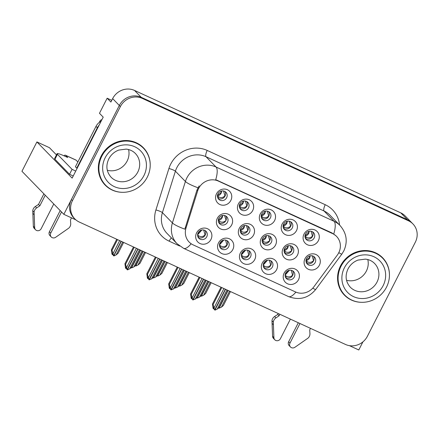 <?xml version="1.0" encoding="UTF-8"?>
<svg xmlns="http://www.w3.org/2000/svg" width="439" height="439" viewBox="0 0 439 439"><rect width="100%" height="100%" fill="white"/><g stroke="black" fill="none" stroke-linecap="round" stroke-linejoin="round"><path stroke-width="0.66" d="M285.674 273.047A5.01 4.703 135.8 0 0 286.393 278.524A5.01 4.703 135.8 0 0 294.289 277.009A5.01 4.703 135.8 0 0 293.57 271.532A5.01 4.703 135.8 0 0 285.674 273.047M292.665 270.819A5.01 4.703 -44.2 0 1 292.687 275.363A5.01 4.703 -44.2 0 1 285.701 277.596M284.137 273.096A8.352 7.842 135.8 0 0 287.55 283.792A8.352 7.842 135.8 0 0 298.498 279.703A8.352 7.842 135.8 0 0 295.079 269.008A8.352 7.842 135.8 0 0 284.137 273.096M262.709 238.41A5.01 4.703 135.8 0 0 263.427 243.886A5.01 4.703 135.8 0 0 271.329 242.372A5.01 4.703 135.8 0 0 270.611 236.895A5.01 4.703 135.8 0 0 262.709 238.41M269.7 236.182A5.01 4.703 -44.2 0 1 269.727 240.726A5.01 4.703 -44.2 0 1 262.736 242.959M261.172 238.459A8.352 7.842 135.8 0 0 264.591 249.149A8.352 7.842 135.8 0 0 275.533 245.066A8.352 7.842 135.8 0 0 272.12 234.371A8.352 7.842 135.8 0 0 261.172 238.459M283.671 223.972A5.01 4.703 135.8 0 0 284.384 229.443A5.01 4.703 135.8 0 0 292.286 227.934A5.01 4.703 135.8 0 0 291.567 222.458A5.01 4.703 135.8 0 0 283.671 223.972M290.656 221.739A5.01 4.703 -44.2 0 1 290.684 226.288A5.01 4.703 -44.2 0 1 283.693 228.516M282.134 224.022A8.352 7.842 135.8 0 0 285.548 234.711A8.352 7.842 135.8 0 0 296.49 230.623A8.352 7.842 135.8 0 0 293.076 219.934A8.352 7.842 135.8 0 0 282.134 224.022M240.791 228.329A5.01 4.703 135.8 0 0 241.505 233.806A5.01 4.703 135.8 0 0 249.407 232.291A5.01 4.703 135.8 0 0 248.688 226.815A5.01 4.703 135.8 0 0 240.791 228.329M247.777 226.101A5.01 4.703 -44.2 0 1 247.805 230.645A5.01 4.703 -44.2 0 1 240.813 232.879M239.25 228.379A8.352 7.842 135.8 0 0 242.668 239.068A8.352 7.842 135.8 0 0 253.61 234.986A8.352 7.842 135.8 0 0 250.197 224.291A8.352 7.842 135.8 0 0 239.25 228.379M241.905 252.919A5.01 4.703 135.8 0 0 242.624 258.395A5.01 4.703 135.8 0 0 250.521 256.881A5.01 4.703 135.8 0 0 249.802 251.41A5.01 4.703 135.8 0 0 241.905 252.919M248.897 250.691A5.01 4.703 -44.2 0 1 248.918 255.24A5.01 4.703 -44.2 0 1 241.933 257.468M240.369 252.974A8.352 7.842 135.8 0 0 243.782 263.663A8.352 7.842 135.8 0 0 254.73 259.575A8.352 7.842 135.8 0 0 251.311 248.886A8.352 7.842 135.8 0 0 240.369 252.974M305.555 234.031A5.01 4.703 135.8 0 0 306.268 239.507A5.01 4.703 135.8 0 0 314.17 237.993A5.01 4.703 135.8 0 0 313.451 232.522A5.01 4.703 135.8 0 0 305.555 234.031M312.541 231.803A5.01 4.703 -44.2 0 1 312.568 236.352A5.01 4.703 -44.2 0 1 305.577 238.58M304.013 234.086A8.352 7.842 135.8 0 0 307.432 244.775A8.352 7.842 135.8 0 0 318.374 240.687A8.352 7.842 135.8 0 0 314.961 229.998A8.352 7.842 135.8 0 0 304.013 234.086M198.137 232.796A5.01 4.703 135.8 0 0 198.856 238.273A5.01 4.703 135.8 0 0 206.753 236.758A5.01 4.703 135.8 0 0 206.039 231.282A5.01 4.703 135.8 0 0 198.137 232.796M205.128 230.563A5.01 4.703 -44.2 0 1 205.156 235.112A5.01 4.703 -44.2 0 1 198.165 237.345M196.601 232.846A8.352 7.842 135.8 0 0 200.014 243.535A8.352 7.842 135.8 0 0 210.961 239.447A8.352 7.842 135.8 0 0 207.548 228.757A8.352 7.842 135.8 0 0 196.601 232.846M239.903 203.844A5.01 4.703 135.8 0 0 240.621 209.321A5.01 4.703 135.8 0 0 248.518 207.806A5.01 4.703 135.8 0 0 247.799 202.33A5.01 4.703 135.8 0 0 239.903 203.844M246.888 201.611A5.01 4.703 -44.2 0 1 246.916 206.16A5.01 4.703 -44.2 0 1 239.924 208.393M238.366 203.894A8.352 7.842 135.8 0 0 241.779 214.583A8.352 7.842 135.8 0 0 252.721 210.495A8.352 7.842 135.8 0 0 249.308 199.805A8.352 7.842 135.8 0 0 238.366 203.894M284.631 248.49A5.01 4.703 135.8 0 0 285.35 253.967A5.01 4.703 135.8 0 0 293.247 252.452A5.01 4.703 135.8 0 0 292.533 246.976A5.01 4.703 135.8 0 0 284.631 248.49M291.622 246.263A5.01 4.703 -44.2 0 1 291.65 250.806A5.01 4.703 -44.2 0 1 284.659 253.04M283.095 248.54A8.352 7.842 135.8 0 0 286.508 259.235A8.352 7.842 135.8 0 0 297.455 255.147A8.352 7.842 135.8 0 0 294.042 244.452A8.352 7.842 135.8 0 0 283.095 248.54M220.021 242.86A5.01 4.703 135.8 0 0 220.74 248.331A5.01 4.703 135.8 0 0 228.637 246.822A5.01 4.703 135.8 0 0 227.923 241.346A5.01 4.703 135.8 0 0 220.021 242.86M227.012 240.627A5.01 4.703 -44.2 0 1 227.034 245.176A5.01 4.703 -44.2 0 1 220.049 247.404M218.485 242.91A8.352 7.842 135.8 0 0 221.898 253.599A8.352 7.842 135.8 0 0 232.846 249.511A8.352 7.842 135.8 0 0 229.432 238.821A8.352 7.842 135.8 0 0 218.485 242.91M263.79 262.983A5.01 4.703 135.8 0 0 264.508 268.459A5.01 4.703 135.8 0 0 272.405 266.945A5.01 4.703 135.8 0 0 271.686 261.468A5.01 4.703 135.8 0 0 263.79 262.983M270.781 260.755A5.01 4.703 -44.2 0 1 270.803 265.299A5.01 4.703 -44.2 0 1 263.817 267.532M262.253 263.032A8.352 7.842 135.8 0 0 265.666 273.727A8.352 7.842 135.8 0 0 276.614 269.639A8.352 7.842 135.8 0 0 273.195 258.95A8.352 7.842 135.8 0 0 262.253 263.032M218.869 218.249A5.01 4.703 135.8 0 0 219.582 223.725A5.01 4.703 135.8 0 0 227.484 222.211A5.01 4.703 135.8 0 0 226.765 216.734A5.01 4.703 135.8 0 0 218.869 218.249M225.855 216.021A5.01 4.703 -44.2 0 1 225.882 220.565A5.01 4.703 -44.2 0 1 218.891 222.798M217.327 218.298A8.352 7.842 135.8 0 0 220.746 228.988A8.352 7.842 135.8 0 0 231.688 224.9A8.352 7.842 135.8 0 0 228.275 214.21A8.352 7.842 135.8 0 0 217.327 218.298M306.554 258.571A5.01 4.703 135.8 0 0 307.273 264.048A5.01 4.703 135.8 0 0 315.169 262.533A5.01 4.703 135.8 0 0 314.456 257.056A5.01 4.703 135.8 0 0 306.554 258.571M313.545 256.343A5.01 4.703 -44.2 0 1 313.572 260.887A5.01 4.703 -44.2 0 1 306.581 263.12M305.017 258.62A8.352 7.842 135.8 0 0 308.43 269.316A8.352 7.842 135.8 0 0 319.378 265.227A8.352 7.842 135.8 0 0 315.965 254.532A8.352 7.842 135.8 0 0 305.017 258.62M261.787 213.908A5.01 4.703 135.8 0 0 262.506 219.385A5.01 4.703 135.8 0 0 270.402 217.87A5.01 4.703 135.8 0 0 269.683 212.394A5.01 4.703 135.8 0 0 261.787 213.908M268.772 211.675A5.01 4.703 -44.2 0 1 268.8 216.224A5.01 4.703 -44.2 0 1 261.809 218.452M260.25 213.958A8.352 7.842 135.8 0 0 263.663 224.647A8.352 7.842 135.8 0 0 274.605 220.559A8.352 7.842 135.8 0 0 271.192 209.869A8.352 7.842 135.8 0 0 260.25 213.958M218.018 193.78A5.01 4.703 135.8 0 0 218.737 199.257A5.01 4.703 135.8 0 0 226.634 197.742A5.01 4.703 135.8 0 0 225.915 192.266A5.01 4.703 135.8 0 0 218.018 193.78M225.009 191.552A5.01 4.703 -44.2 0 1 225.031 196.096A5.01 4.703 -44.2 0 1 218.046 198.329M216.482 193.829A8.352 7.842 135.8 0 0 219.895 204.519A8.352 7.842 135.8 0 0 230.837 200.436A8.352 7.842 135.8 0 0 227.424 189.741A8.352 7.842 135.8 0 0 216.482 193.829M198.658 188.435A15.03 14.114 135.8 0 0 197.676 190.833L186.015 228.033A15.03 14.114 135.8 0 0 189.149 242.059A15.03 14.114 135.8 0 0 193.144 244.874L295.535 291.957A15.03 14.114 135.8 0 0 313.863 286.821L337.339 255.054A15.03 14.114 135.8 0 0 336.559 236.407A15.03 14.114 135.8 0 0 332.564 233.592L218.359 181.077A15.03 14.114 135.8 0 0 198.658 188.435M349.422 345.652L358.789 349.965L362.921 341.86M63.847 214.336L21.95 171.287L36.909 141.929L72.139 178.119L103.209 117.136L99.472 113.295L107.154 98.221L110.891 102.062L112.647 98.616A16.698 15.683 135.8 0 1 134.537 90.439L400.763 212.86A16.698 15.683 135.8 0 1 405.197 215.988L411.87 222.842A16.698 15.683 135.8 0 0 407.43 219.714L141.21 97.293A16.698 15.683 135.8 0 0 119.32 105.47L63.847 214.336L75.854 219.857M107.154 98.221L111.764 100.344M36.909 141.929L49.448 147.696L56.466 154.907M150.215 165.24A26.719 25.094 135.8 0 0 143.421 147.784A26.719 25.094 135.8 0 0 101.299 155.856A26.719 25.094 135.8 0 0 105.124 185.055A26.719 25.094 135.8 0 0 122.393 192.315M104.603 184.501A26.719 25.094 135.8 0 0 107.396 186.805M389.442 275.248A26.719 25.094 135.8 0 0 382.649 257.792A26.719 25.094 135.8 0 0 340.527 265.864A26.719 25.094 135.8 0 0 344.352 295.063A26.719 25.094 135.8 0 0 361.621 302.323M343.83 294.509A26.719 25.094 135.8 0 0 346.623 296.813M191.146 243.738A19.486 6.294 -65.3 0 1 183.612 248.342L177.049 243.711A22.268 20.913 -44.2 0 1 172.406 222.93L185.406 181.477A22.268 20.913 -44.2 0 1 186.855 177.921A22.268 20.913 -44.2 0 1 216.043 167.023A19.486 6.294 114.7 0 1 215.73 179.683L331.9 232.906L335.972 235.803M333.761 233.96A19.486 6.294 -65.3 0 0 334.074 221.3L216.043 167.023L206.034 156.739A22.268 20.913 135.8 0 0 176.846 167.638A22.268 20.913 135.8 0 0 175.397 171.194L162.403 212.646L172.406 222.93A19.486 3.336 17.4 0 0 184.852 229.158L196.952 190.087L199.163 185.867M412.94 223.939L411.87 222.842A16.698 15.683 135.8 0 0 407.43 219.714L141.21 97.293A16.698 15.683 135.8 0 0 119.32 105.47L71.381 199.558A16.698 15.683 135.8 0 0 73.768 217.81L74.839 218.907A16.698 15.683 135.8 0 0 79.278 222.035L345.498 344.456A16.698 15.683 135.8 0 0 367.388 336.279L415.327 242.191A16.698 15.683 135.8 0 0 412.94 223.939A16.698 15.683 135.8 0 0 408.5 220.812L142.274 98.391A16.698 15.683 135.8 0 0 120.385 106.567L72.446 200.656A16.698 15.683 135.8 0 0 74.839 218.907M384.339 260.107A26.719 25.094 135.8 0 0 382.106 257.249M145.111 150.1A26.719 25.094 135.8 0 0 142.878 147.241M221.772 287.561L213.091 304.606L214.66 309.95L213.233 307.245L213.59 308.853L214.04 309.007M213.091 304.606L212.476 303.975L221.015 287.216M227.901 290.382L219.215 307.426L217.223 309.105L215.05 310.132L214.797 309.923M214.66 309.95L225.35 289.208M225.542 289.296L214.951 310.082M223.917 288.549L214.161 307.695M213.59 308.853L213.058 308.304L212.476 303.975M226.979 289.954L217.223 309.105M285.12 275.226L286.102 275.983C288.187 277.382 290.344 277.135 292.566 275.253L291.249 270.27M313.594 260.843L312.129 255.794M313.446 260.782C311.191 262.659 309.04 262.901 306.987 261.507L305.999 260.75M230.475 291.562L223.38 305.489L221.382 307.174L229.553 291.139M228.115 290.481L219.116 308.151L221.382 307.174M218.82 308.019L227.929 290.393M201.084 295.93L208.618 281.514M201.238 295.996L201.496 296.204L203.663 295.178L205.661 293.493L211.164 282.683M208.81 281.602L201.391 296.155M203.663 295.178L210.243 282.261M312.59 236.308L312.442 236.242C310.186 238.125 308.035 238.366 305.983 236.967L304.995 236.209M312.442 236.242L311.125 231.254M76.095 160.164A5.564 1.8 -65.3 0 0 75.914 160.032L65.384 155.192A5.564 1.8 114.7 0 1 65.565 155.324L76.095 160.164L77.857 161.975M36.678 207.899L35.345 206.528L38.517 204.42L39.85 205.792L36.678 207.899A5.564 5.23 135.8 0 0 34.094 212.13L34.676 227.643A3.556 3.336 -44.2 0 0 41.178 228.697L53.772 203.981M73.198 176.039A11.134 1.301 27 0 0 69.56 174.267L72.073 169.339L57.449 154.314A11.134 1.301 -153 0 1 57.097 153.661A11.134 1.301 -153 0 1 64.352 155.977L67.699 157.519L65.565 155.324M99.121 125.164A11.134 10.454 135.8 0 0 97.332 127.749L76.748 168.142A11.134 10.454 -44.2 0 1 77.143 168.296M101.118 121.246A11.134 10.454 135.8 0 0 95.998 126.377L75.415 166.771L76.748 168.142M72.073 169.339A11.134 1.301 -153 0 1 75.706 171.117M69.56 174.267L54.935 159.242A11.134 1.301 -153 0 1 54.59 158.589L57.097 153.661M61.526 211.949L50.754 233.098A3.556 3.336 -44.2 0 0 55.654 237.29L68.824 228.099A5.564 5.23 135.8 0 0 70.712 223.55L70.487 219.879L71.513 217.859M50.754 233.098L49.42 231.726A3.556 3.336 135.8 0 0 49.925 235.611L51.264 236.983M49.42 231.726L60.192 210.577M63.913 155.774A5.564 1.8 114.7 0 1 65.384 155.192M38.517 204.42L43.905 193.846M45.239 195.218L39.85 205.792M35.345 206.528A5.564 5.23 135.8 0 0 32.76 210.758L33.342 226.272A3.556 3.336 135.8 0 0 34.242 228.395L35.575 229.767M32.76 210.758L34.094 212.13M32.81 213.343L34.149 214.715M199.888 277.497L191.206 294.542L192.776 299.886L191.349 297.181L191.706 298.789L192.156 298.948M191.206 294.542L190.592 293.916L199.136 277.152M206.017 280.318L197.331 297.362L195.339 299.041L192.913 299.864M192.776 299.886L203.466 279.144M203.658 279.231L193.067 300.024M202.033 278.485L192.277 297.637M191.706 298.789L191.174 298.24L190.592 293.916M205.095 279.895L195.339 299.041M263.235 265.167L264.218 265.924C266.303 267.318 268.459 267.071 270.682 265.189L269.365 260.206M178.009 267.439L169.322 284.483L170.892 289.822L169.465 287.122L169.822 288.725L170.272 288.884M169.322 284.483L168.708 283.852L177.252 267.088M184.133 270.254L175.446 287.298L173.454 288.983L171.029 289.8M170.892 289.822L181.581 269.08M181.773 269.167L171.183 289.959M180.149 268.421L170.392 287.572M169.822 288.725L169.289 288.176L168.708 283.852M183.211 269.831L173.454 288.983M241.351 255.103L242.333 255.86C244.419 257.254 246.575 257.013 248.798 255.125L247.481 250.142M156.125 257.375L147.438 274.419L149.008 279.758L147.581 277.058L147.938 278.666L148.387 278.82M147.438 274.419L146.824 273.788L155.368 257.024M162.249 260.19L153.568 277.234L151.57 278.919L149.145 279.736M149.008 279.758L159.703 259.021M159.889 259.109L149.298 279.895M158.265 258.357L148.508 277.508M147.938 278.666L147.405 278.117L146.824 273.788M161.327 259.767L151.57 278.919M219.467 245.039L220.455 245.796C222.535 247.19 224.691 246.948 226.914 245.061L225.597 240.078M134.241 247.311L125.554 264.355L127.123 269.7L125.697 266.994L126.059 268.602L126.503 268.756M125.554 264.355L124.939 263.724L133.483 246.965M140.365 250.126L131.684 267.17L129.686 268.855L127.519 269.881L127.261 269.672M127.123 269.7L137.819 248.957M138.011 249.045L127.414 269.831M136.381 248.293L126.624 267.444M126.059 268.602L125.521 268.053L124.939 263.724M139.443 249.703L129.686 268.855M197.583 234.975L198.571 235.732C200.65 237.126 202.807 236.884 205.029 235.002L203.712 230.02M291.672 250.768L290.234 245.719M291.562 250.718C289.306 252.601 287.155 252.842 285.103 251.443L284.077 250.658M208.591 281.503L201.496 295.431L199.504 297.11L207.669 281.075M206.237 280.417L197.232 298.086L199.504 297.11M196.941 297.955L206.045 280.329M269.749 240.687L268.339 235.644M269.678 240.654C267.422 242.537 265.271 242.778 263.219 241.384L262.154 240.567M186.707 271.439L179.611 285.366L177.619 287.046L185.785 271.017M184.353 270.353L175.348 288.028L177.619 287.046M175.057 287.891L184.161 270.265M247.821 230.607L246.449 225.569M247.794 230.596C245.538 232.472 243.387 232.714 241.335 231.32L240.237 230.47M164.823 261.375L157.727 275.302L155.735 276.982L163.901 260.953M162.468 260.289L153.463 277.964L155.735 276.982M153.173 277.827L162.276 260.201M226.041 220.219L224.554 215.494M225.909 220.532C223.654 222.408 221.503 222.65 219.451 221.256L218.331 220.394C219.994 220.18 221.278 219.27 222.189 217.667L222.71 215.434M142.938 251.311L135.843 265.238L133.851 266.923L142.017 250.888M140.584 250.23L131.579 267.9L133.851 266.923M131.288 267.763L140.392 250.142M179.2 285.866L186.734 271.45M179.353 285.932L179.611 286.14L181.779 285.114L183.776 283.429L189.286 272.624M186.926 271.538L179.507 286.091M181.779 285.114L188.364 272.196M290.706 226.244L290.558 226.178C288.302 228.06 286.151 228.302 284.099 226.908L283.117 226.145M290.558 226.178L289.241 221.19M157.316 275.802L164.85 261.386M157.469 275.868L157.727 276.076L159.895 275.05L161.892 273.371L167.402 262.56M165.042 261.474L157.628 276.027M159.895 275.05L166.48 262.138M268.822 216.18L268.673 216.12C266.418 217.996 264.267 218.238 262.22 216.844L261.232 216.081M268.673 216.12L267.356 211.126M135.431 265.743L142.966 251.322M135.585 265.809L135.843 266.012L138.011 264.986L140.008 263.307L145.518 252.496M143.158 251.41L135.744 265.968M138.011 264.986L144.596 252.074M246.937 206.116L246.789 206.056C244.534 207.932 242.383 208.174 240.336 206.78L239.348 206.023M246.789 206.056L245.472 201.067M119.649 240.599L113.064 253.517L113.668 255.816L121.082 241.258M113.564 255.767L112.143 253.067L112.499 254.669L111.967 254.126L111.385 249.796L116.747 239.266M113.701 255.745L113.959 255.948L116.126 254.927L118.124 253.243L123.633 242.432M121.274 241.351L113.86 255.904M117.504 239.617L112 250.428L113.064 253.517M112 250.428L111.385 249.796M112.499 254.669L112.944 254.829M116.126 254.927L122.711 242.01M225.053 196.052L224.905 195.992C222.65 197.868 220.499 198.11 218.452 196.716L217.464 195.959M224.905 195.992L223.588 191.003M147.279 177.147A26.444 24.831 135.8 0 0 143.493 148.25A26.444 24.831 135.8 0 0 101.804 156.24A26.444 24.831 135.8 0 0 105.59 185.137A26.444 24.831 135.8 0 0 147.279 177.147M143.493 148.25L142.423 147.153A26.444 24.831 135.8 0 0 138.455 143.888M128.567 149.545A16.978 15.947 -44.2 0 1 127.129 161.069A16.978 15.947 -44.2 0 1 107.292 170.255M101.365 179.985A26.444 24.831 135.8 0 0 104.526 184.04L105.59 185.137M99.258 122.432L99.894 121.18A2.782 2.612 -44.2 0 1 101.936 119.633M275.906 317.907L274.573 316.535L277.744 314.428L279.078 315.8L275.906 317.907A5.564 5.23 135.8 0 0 273.321 322.138L273.903 337.651A3.556 3.336 -44.2 0 0 280.406 338.705L290.388 319.115M299.963 323.516L289.981 343.106A3.556 3.336 -44.2 0 0 294.882 347.298L308.052 338.107A5.564 5.23 135.8 0 0 309.939 333.558L309.714 329.887L310.494 328.361M289.981 343.106L288.648 341.734A3.556 3.336 135.8 0 0 289.153 345.619L290.492 346.991M288.648 341.734L298.311 322.758M277.744 314.428L278.211 313.517M279.857 314.275L279.078 315.8M274.573 316.535A5.564 5.23 135.8 0 0 271.988 320.766L272.57 336.279A3.556 3.336 135.8 0 0 273.47 338.403L274.803 339.775M271.988 320.766L273.321 322.138M272.037 323.351L273.376 324.723M386.507 287.155A26.444 24.831 135.8 0 0 382.72 258.258A26.444 24.831 135.8 0 0 341.032 266.248A26.444 24.831 135.8 0 0 344.818 295.145A26.444 24.831 135.8 0 0 386.507 287.155M382.72 258.258L381.65 257.161A26.444 24.831 135.8 0 0 377.683 253.896M367.794 259.553A16.978 15.947 -44.2 0 1 366.356 271.077A16.978 15.947 -44.2 0 1 346.519 280.263M340.593 289.992A26.444 24.831 135.8 0 0 343.753 294.048L344.818 295.145M197.676 190.833L196.952 190.087M112.647 98.616L120.385 106.567M134.537 90.439L142.274 98.391M400.763 212.86L408.5 220.812M332.564 233.592L331.9 232.906M218.359 181.077L217.695 180.391M186.015 228.033L185.291 227.287M325.244 204.722A5.564 1.8 -65.3 0 0 324.07 211.016L206.034 156.739A5.564 1.8 -65.3 0 1 207.208 150.44L325.244 204.722A27.833 26.137 -44.2 0 1 339.588 225.059M329.985 215.192A22.268 20.913 135.8 0 0 324.07 211.016L334.074 221.3A22.268 20.913 -44.2 0 1 339.995 225.47L329.985 215.192M197.951 187.749A19.486 3.336 17.4 0 1 185.406 181.477L175.397 171.194A5.564 0.955 -162.6 0 0 168.911 168.51A27.833 26.137 -44.2 0 1 207.208 150.44M295.886 292.116A19.486 6.294 114.7 0 1 288.478 296.566L183.612 248.342M312.782 288.127A19.486 1.152 36.5 0 0 315.685 289.493C308.31 298.246 299.244 300.6 288.478 296.566M338.804 252.65A19.486 1.152 36.5 0 0 341.844 254.099L315.685 289.493M179.683 246.016L169.114 241.154A27.833 26.137 -44.2 0 1 155.916 209.963L168.911 168.51M72.446 200.656L71.381 199.558M155.916 209.963A5.564 0.955 -162.6 0 1 162.403 212.646A22.268 20.913 135.8 0 0 167.039 233.427L177.049 243.711M171.435 237.938A5.564 1.8 -65.3 0 0 169.114 241.154M285.18 274.573L288.994 270.347M289.378 270.259L285.125 275.11M286.102 275.983L285.948 277.733M310.241 255.783L309.72 257.918C308.815 259.52 307.53 260.431 305.868 260.645M309.857 255.877L309.391 257.627L306.06 260.097M306.987 261.507L306.828 263.257M308.853 231.337L308.387 233.087L305.056 235.556M309.243 231.243L308.721 233.383C307.81 234.986 306.526 235.891 304.864 236.105M305.983 236.967L305.829 238.717M95.998 126.377L97.332 127.749M54.935 159.242L57.449 154.314M34.676 227.643L33.342 226.272M263.296 264.508L267.11 260.283M267.494 260.195L263.241 265.046M264.218 265.924L264.064 267.669M241.412 254.444L245.225 250.219M245.61 250.131L241.357 254.982M242.333 255.86L242.18 257.605M219.527 244.38L223.341 240.155M223.725 240.067L219.473 244.924M220.455 245.796L220.296 247.547M197.643 234.316L201.457 230.091M201.841 230.003L197.588 234.86M198.571 235.732L198.412 237.483M288.357 245.697L287.841 247.859C286.93 249.462 285.646 250.367 283.984 250.581M287.973 245.785L287.507 247.563L284.132 250.038M285.103 251.443L284.944 253.199M266.473 235.611L265.957 237.795C265.046 239.398 263.762 240.303 262.099 240.523M266.094 235.694L265.622 237.499L262.209 239.985M263.219 241.384L263.065 243.135M244.594 225.52L244.073 227.731C243.162 229.334 241.878 230.245 240.215 230.459M244.21 225.602L243.738 227.44L240.281 229.926M241.335 231.32L241.181 233.071M222.326 215.511L221.854 217.376L218.359 219.868M219.451 221.256L219.297 223.012M286.969 221.272L286.502 223.023L283.171 225.492M287.358 221.185L286.837 223.319C285.926 224.922 284.642 225.827 282.979 226.047M284.099 226.908L283.945 228.653M265.085 211.208L264.618 212.964L261.287 215.428M265.474 211.121L264.953 213.255C264.042 214.858 262.758 215.768 261.095 215.983M262.22 216.844L262.061 218.595M243.201 201.144L242.74 202.9L239.403 205.364M243.59 201.057L243.069 203.191C242.158 204.793 240.874 205.704 239.211 205.918M240.336 206.78L240.177 208.53M221.322 191.08L220.855 192.836L217.519 195.3M221.706 190.992L221.185 193.127C220.279 194.729 218.99 195.64 217.332 195.854M218.452 196.716L218.293 198.466M105.157 157.782A22.548 21.171 -44.2 0 1 134.707 146.741A22.548 21.171 -44.2 0 1 143.926 175.611A22.548 21.171 -44.2 0 1 114.376 186.646A22.548 21.171 -44.2 0 1 105.157 157.782M137.808 172.039A16.978 15.947 135.8 0 0 135.377 153.48C132.913 150.978 129.834 149.523 126.141 149.112L118.739 150.089C114.327 151.779 111.007 154.731 108.784 158.934C105.667 165.712 106.419 171.786 111.04 177.164A16.978 15.947 135.8 0 0 137.808 172.039M99.894 121.18L100.366 121.663M273.903 337.651L272.57 336.279M344.385 267.79A22.548 21.171 -44.2 0 1 373.935 256.749A22.548 21.171 -44.2 0 1 383.154 285.613A22.548 21.171 -44.2 0 1 353.604 296.654A22.548 21.171 -44.2 0 1 344.385 267.79M377.035 282.041A16.978 15.947 135.8 0 0 374.604 263.488C372.14 260.986 369.062 259.531 365.369 259.12L357.966 260.097C353.554 261.787 350.234 264.733 348.012 268.942C344.895 275.719 345.647 281.794 350.267 287.172A16.978 15.947 135.8 0 0 377.035 282.041M336.559 236.407L335.846 235.677M189.149 242.059L188.485 241.379M341.844 254.099L343.792 250.949C347.962 241.675 346.695 233.186 339.995 225.47"/></g></svg>

